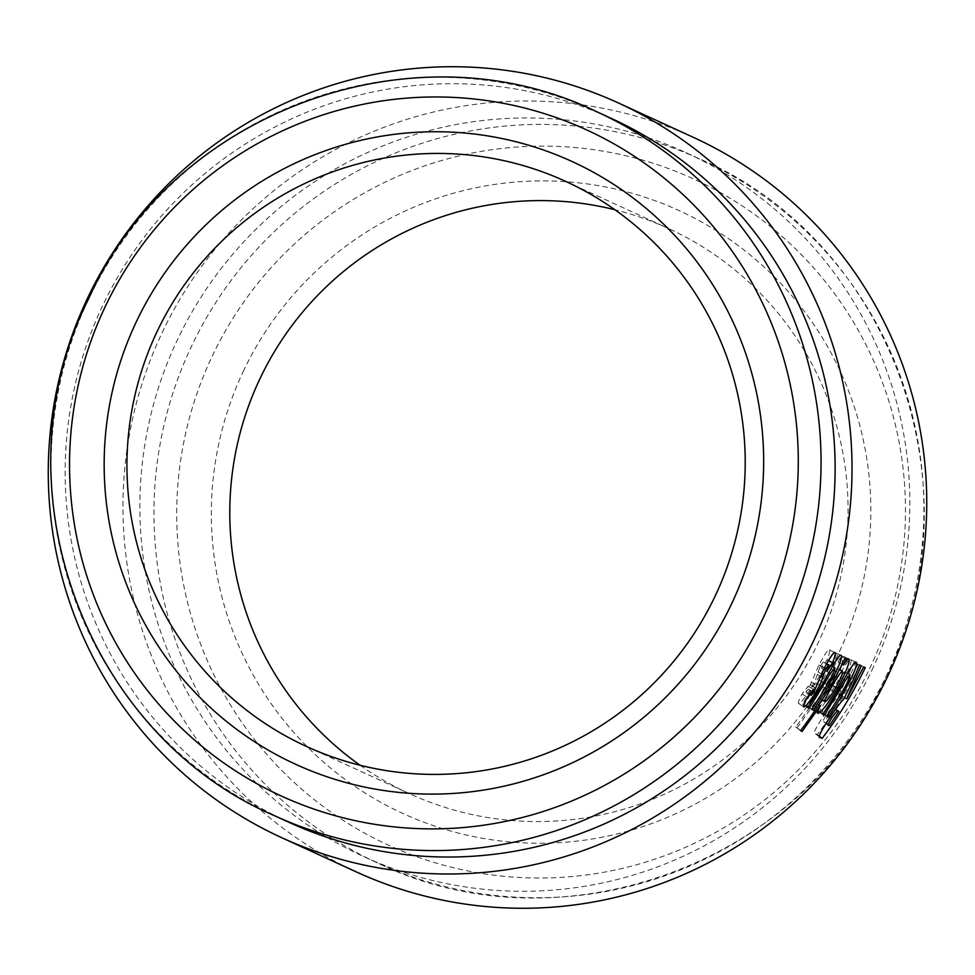 <?xml version="1.0" encoding="UTF-8"?>
<svg xmlns="http://www.w3.org/2000/svg" width="975" height="975" viewBox="0 0 975 975"><rect width="100%" height="100%" fill="white"/><g stroke="black" fill="none" stroke-linecap="round" stroke-linejoin="round"><path stroke-width="0.73" stroke-dasharray="4.88 3.66" d="M693.298 137.317A404.101 401.42 -65.4 0 0 161.265 334.51A404.101 401.42 -65.4 0 0 350.878 869.359A404.101 401.42 -65.4 0 0 356.399 871.943M871.894 670.252A387.112 384.54 -65.4 0 0 686.217 152.758A387.112 384.54 -65.4 0 0 177.803 339.008A387.112 384.54 -65.4 0 0 363.492 856.501A387.112 384.54 -65.4 0 0 871.894 670.252M288.783 822.242A387.112 384.54 114.6 0 1 103.106 304.748A387.112 384.54 114.6 0 1 611.508 118.499M360.116 765.265A310.842 308.783 -65.4 0 0 405.1 791.651A310.842 308.783 -65.4 0 0 409.354 793.638A310.842 308.783 -65.4 0 0 817.598 644.073A310.842 308.783 -65.4 0 0 672.75 230.514A310.842 308.783 -65.4 0 0 668.497 228.528A310.842 308.783 -65.4 0 0 614.884 209.735M243.835 370.22A331.573 329.367 -65.4 0 0 398.348 811.346A331.573 329.367 -65.4 0 0 838.342 653.932A331.573 329.367 -65.4 0 0 683.828 212.806A331.573 329.367 -65.4 0 0 243.835 370.22M855.709 663.146L853.978 662.354L838.39 696.101C835.563 698.734 831.236 704.462 825.423 713.273C815.563 727.911 812.236 734.736 815.453 733.761L817.269 734.589C833.771 712.822 847.921 689.618 859.694 664.974L858.146 664.255L840.877 695.407L855.709 663.146L861.278 665.803M840.877 695.407L844.557 697.588M853.978 662.354L859.548 665.011M838.39 696.101L843.68 699.27M825.423 713.273L830.542 716.723M819.963 737.258L815.051 733.505L820.365 737.502M817.269 734.589L819.414 736.235M859.694 664.974L865.276 667.631M858.146 664.255L863.716 666.924M841.401 695.662L846.714 698.807M828.872 725.376L823.826 721.805C822.157 722.572 823.168 720.025 826.861 714.151C830.858 708.496 832.93 706.4 833.101 707.862L833.71 708.142L824.362 722.048L823.558 721.658L826.093 723.45M824.362 722.048L829.396 725.607M833.71 708.142L835.587 709.349M826.861 714.151L830.59 716.662M817.635 711.031L819.195 711.738L840.072 677.479L844.508 671.824C844.764 673.896 842.242 679.502 836.928 688.618L821.754 712.896L823.302 713.615L836.465 692.786L845.825 675.578C850.456 665.364 852.028 660.051 850.553 659.624C849.542 658.856 846.556 662.768 841.571 671.361L817.635 711.031L822.742 714.492M841.571 671.361L847.043 674.213M819.195 711.738L822.912 714.261M834.624 687.022L838.5 689.252M840.072 677.479L843.984 679.599M844.508 671.824L847.531 673.384M821.754 712.896L826.861 716.369M823.302 713.615L827.019 716.125M836.465 692.786L840.316 695.065M845.825 675.578L849.542 677.54M850.553 659.624L856.123 662.269M841.717 664.938L843.338 656.321C842.571 656.041 840.816 658.015 838.073 662.232L842.071 664.219M843.338 656.321L848.92 658.966M838.073 662.232L840.938 656.37L846.507 659.027M840.938 656.37L844.947 658.32M839.378 655.651C828.64 678.734 814.076 702.5 795.673 726.936L800.56 730.714M795.673 726.936L800.804 730.409M797.233 727.655L815.149 702.329L818.915 704.779M815.149 702.329C812.821 706.96 812.004 709.483 812.723 709.91L817.83 713.395M812.723 709.91L819.622 703.67M822.461 700.013L832.138 684.974L836.026 687.204M832.138 684.974L839.78 669.837M826.898 682.89C832.162 673.554 835.538 668.728 837.013 668.399C837.72 669.862 835.538 675.212 830.481 684.462C825.069 693.493 821.535 698.137 819.865 698.368C819.207 697.283 821.547 692.128 826.898 682.89L830.883 685.181M837.013 668.399L839.341 669.606M819.865 698.368L822.108 699.782M830.481 684.462L835.831 687.546M802.535 704.108L804.095 704.815L824.972 670.556L829.408 664.889C829.664 666.973 827.141 672.579 821.828 681.696L806.654 705.973L808.202 706.692L821.364 685.864L830.712 668.655C835.356 658.442 836.928 653.116 835.453 652.702C834.442 651.934 831.456 655.846 826.471 664.438L802.535 704.108L807.641 707.57M826.471 664.438L831.943 667.29M804.095 704.815L807.8 707.338M819.512 680.099L823.4 682.342M824.972 670.556L828.884 672.677M829.408 664.889L832.443 666.461M806.654 705.973L811.761 709.447M808.202 706.692L811.919 709.215M821.364 685.864L825.216 688.143M830.712 668.655L834.442 670.617M835.453 652.702L841.023 655.346M820.438 665.84L823.241 662.074L821.596 668.216L827.08 659.917C829.506 653.652 830.249 650.313 829.311 649.886C828.031 649.435 824.557 654.505 818.89 665.121L808.458 689.154L805.972 692.006L808.226 686.193L802.169 693.92C799.061 699.684 797.867 702.853 798.574 703.414C800.012 703.755 803.729 699.392 809.725 690.337C814.003 683.085 816.514 677.747 817.294 674.322L820.438 665.84L824.387 667.936M817.964 671.946L821.352 673.822M823.241 662.074L826.617 663.817M821.596 668.216L827.032 671.141M827.08 659.917L828.457 660.599M829.311 649.886L834.892 652.543M818.89 665.121L824.338 668.021M811.261 682.183L816.575 685.34M808.458 689.154L813.711 692.421M805.972 692.006L809.677 694.346M808.226 686.193L813.491 689.41M802.169 693.92L807.361 697.271M798.574 703.414L803.68 706.899M809.725 690.337L813.516 692.701M817.294 674.322L820.28 676.004M869.554 668.826A366.381 363.955 -65.4 0 0 698.819 181.387A366.381 363.955 -65.4 0 0 212.623 355.327A366.381 363.955 -65.4 0 0 383.358 842.766A366.381 363.955 -65.4 0 0 869.554 668.826M885.97 676.699A387.112 384.54 -65.4 0 0 700.294 159.217A387.112 384.54 -65.4 0 0 191.88 345.467A387.112 384.54 -65.4 0 0 377.557 862.948A387.112 384.54 -65.4 0 0 885.97 676.699M274.706 815.783A387.112 384.54 114.6 0 1 89.03 298.301A387.112 384.54 114.6 0 1 597.443 112.052M833.101 707.862L835.526 709.422M831.029 689.8L836.355 692.945M836.928 688.618L842.278 691.714M815.929 682.89L821.243 686.022M821.828 681.696L827.166 684.791M810.457 684.73L815.734 687.923M686.217 152.758L700.294 159.217C891.418 240.813 981.008 490.51 886.104 676.76C802.62 863.692 560.369 952.453 377.557 862.948L363.492 856.501M565.646 181.362L668.497 228.528M306.503 746.472L409.354 793.638"/><path stroke-width="1.46" d="M825.898 668.74L828.738 664.913L827.032 671.141L832.601 662.695C835.063 656.346 835.831 652.957 834.892 652.543C833.613 652.08 830.091 657.247 824.338 668.021L813.711 692.421L811.188 695.309L813.491 689.41L807.361 697.271C804.192 703.121 802.961 706.339 803.68 706.899C805.118 707.228 808.884 702.804 814.966 693.603C819.305 686.242 821.876 680.83 822.668 677.357L825.898 668.74L824.387 667.936M821.243 686.022L807.641 707.57L809.201 708.289L830.395 673.493L834.892 667.729C835.136 669.837 832.565 675.517 827.166 684.791L811.761 709.447L813.308 710.166L826.678 689.008L836.184 671.531C840.901 661.16 842.51 655.761 841.023 655.346C840.023 654.578 837.001 658.552 831.943 667.29L821.243 686.022M843.607 664.987L846.507 659.027L844.947 658.32C834.052 681.757 819.256 705.888 800.56 730.714L802.12 731.433L820.328 705.705C817.94 710.409 817.111 712.969 817.83 713.395C821.218 712.53 827.775 704.084 837.501 688.057C846.251 671.714 850.066 662.025 848.92 658.966C848.152 658.698 846.373 660.697 843.607 664.987L842.071 664.219M836.355 692.945L822.742 714.492L824.302 715.199L845.496 680.416L849.993 674.651C850.237 676.76 847.665 682.439 842.278 691.714L826.861 716.369L828.421 717.076L841.778 695.931L851.285 678.454C856.001 668.094 857.61 662.695 856.123 662.269C855.124 661.501 852.101 665.474 847.043 674.213L836.355 692.945M861.278 665.803L859.548 665.011C852.491 681.732 851.833 683.146 843.68 699.27C840.828 701.951 836.453 707.777 830.542 716.723C820.523 731.591 817.123 738.514 820.365 737.502L822.181 738.343C838.939 716.235 853.308 692.664 865.276 667.631L863.716 666.924L846.714 698.807L861.278 665.803M624.122 105.641A404.101 401.42 114.6 0 1 813.735 640.49A404.101 401.42 114.6 0 1 281.702 837.683A404.101 401.42 114.6 0 1 276.181 835.1A404.101 401.42 114.6 0 1 86.556 300.251A404.101 401.42 114.6 0 1 618.601 103.058A404.101 401.42 114.6 0 1 624.122 105.641M281.702 837.683L356.399 871.943A404.101 401.42 -65.4 0 0 888.444 674.749A404.101 401.42 -65.4 0 0 698.819 139.9A404.101 401.42 -65.4 0 0 693.298 137.317L618.601 103.058M797.197 635.993A387.112 384.54 114.6 0 1 288.783 822.242L274.706 815.783A387.112 384.54 114.6 0 0 783.12 629.533A387.112 384.54 114.6 0 0 597.443 112.052L611.508 118.499A387.112 384.54 114.6 0 1 797.197 635.993M614.884 209.735A310.842 308.783 -65.4 0 0 260.252 378.093A310.842 308.783 -65.4 0 0 360.116 765.265M157.402 330.927A310.842 308.783 114.6 0 1 565.646 181.362A310.842 308.783 114.6 0 1 569.9 183.349A310.842 308.783 114.6 0 1 714.748 596.907A310.842 308.783 114.6 0 1 306.503 746.472A310.842 308.783 114.6 0 1 302.25 744.486A310.842 308.783 114.6 0 1 157.402 330.927M136.658 321.067A331.573 329.367 114.6 0 1 576.652 163.654A331.573 329.367 114.6 0 1 731.165 604.78A331.573 329.367 114.6 0 1 291.172 762.194A331.573 329.367 114.6 0 1 136.658 321.067M844.557 697.588L846.19 698.563M819.414 736.235L822.181 738.343M835.587 709.349L838.902 711.482L829.396 725.607L826.093 723.45M830.59 716.662L831.98 717.612C836.062 711.86 838.159 709.727 838.293 711.202L838.902 711.482M828.872 725.376C827.19 726.168 828.226 723.584 831.98 717.612M822.912 714.261L824.302 715.199M838.5 689.252L839.975 690.105M843.984 679.599L845.496 680.416M847.531 673.384L849.993 674.651M827.019 716.125L828.421 717.076M840.316 695.065L841.778 695.931M849.542 677.54L851.285 678.454M800.804 730.409L802.12 731.433M818.915 704.779L820.328 705.705M819.622 703.67L822.461 700.013M836.026 687.204L837.501 688.057M839.78 669.837L841.717 664.938M832.248 685.961C837.598 676.492 841.023 671.58 842.497 671.239C843.204 672.713 840.974 678.149 835.831 687.546C830.347 696.711 826.763 701.427 825.082 701.671C824.46 700.513 826.849 695.273 832.248 685.961L830.883 685.181M839.341 669.606L842.497 671.239M822.108 699.782L825.082 701.671M807.8 707.338L809.201 708.289M823.4 682.342L824.862 683.182M828.884 672.677L830.395 673.493M832.443 666.461L834.892 667.729M811.919 709.215L813.308 710.166M825.216 688.143L826.678 689.008M834.442 670.617L836.184 671.531M821.352 673.822L823.375 674.932M826.617 663.817L828.738 664.913M828.457 660.599L832.601 662.695M809.677 694.346L811.188 695.309M813.516 692.701L814.966 693.603M820.28 676.004L822.668 677.357M762.377 619.673A366.381 363.955 114.6 0 1 276.181 793.613A366.381 363.955 114.6 0 1 105.446 306.174A366.381 363.955 114.6 0 1 591.642 132.234A366.381 363.955 114.6 0 1 762.377 619.673M835.526 709.422L838.293 711.202M597.443 112.052C414.631 22.547 172.38 111.308 88.896 298.24C-6.008 484.49 83.582 734.187 274.706 815.783"/></g></svg>
